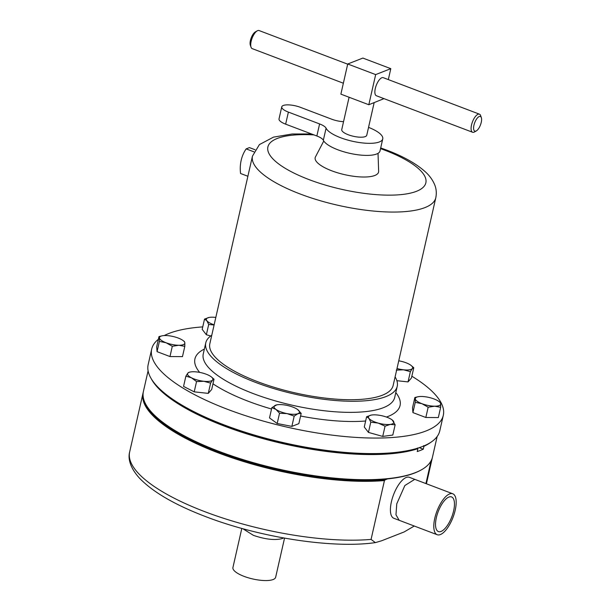 <?xml version="1.0" encoding="UTF-8"?>
<svg xmlns="http://www.w3.org/2000/svg" width="611" height="611" viewBox="0 0 611 611"><rect width="100%" height="100%" fill="white"/><g stroke="black" fill="none" stroke-linecap="round" stroke-linejoin="round"><path stroke-width="0.92" d="M453.614 510.872A18.529 7.294 -69.2 0 1 438.415 531.57A18.529 7.294 -69.2 0 1 436.361 517.624A18.529 7.294 -69.2 0 1 451.56 496.926A18.529 7.294 -69.2 0 1 453.614 510.872M343.542 121.673A29.229 9.02 12.8 0 0 342.832 121.627A12.999 4.01 -167.2 0 1 331.704 119.198L300.49 107.353A12.999 4.01 12.8 0 0 281.763 106.841A12.999 4.01 12.8 0 0 288.384 112.096L319.599 123.934A12.999 4.01 -167.2 0 1 326.075 128.188A29.229 9.02 12.8 0 0 340.64 137.742A29.229 9.02 12.8 0 0 382.753 138.896A29.229 9.02 12.8 0 0 368.548 127.355M281.763 106.841L279.021 118.901A12.999 4.01 12.8 0 0 285.643 124.155L316.857 135.993A12.999 4.01 -167.2 0 1 323.334 140.247A29.229 9.02 12.8 0 0 337.898 149.802A29.229 9.02 12.8 0 0 380.011 150.955L382.753 138.896M481.247 122.376A7.851 3.093 110.8 0 0 481.346 117.64A7.851 3.093 110.8 0 0 477.718 117.633A7.851 3.093 110.8 0 0 473.937 125.24A7.851 3.093 110.8 0 0 476.313 130.914A7.851 3.093 110.8 0 0 481.247 122.376M476.313 130.914L474.449 131.968A9.677 3.803 -69.2 0 1 472.593 132.259A9.677 3.803 -69.2 0 1 471.524 124.98A9.677 3.803 -69.2 0 1 479.459 114.173A9.677 3.803 -69.2 0 1 480.651 115.616L481.346 117.64M472.593 132.259L376.376 95.751A9.677 3.803 -69.2 0 1 375.307 88.465A9.677 3.803 -69.2 0 1 383.242 77.658L479.459 114.173M347.69 64.17L259.079 30.55A9.677 3.803 110.8 0 0 257.231 30.84A9.677 3.803 110.8 0 0 251.144 41.357A9.677 3.803 110.8 0 0 251.029 47.192A9.677 3.803 110.8 0 0 252.221 48.636L343.359 83.218M251.029 47.192L250.334 45.168A7.851 3.093 -69.2 0 1 250.426 40.433A7.851 3.093 -69.2 0 1 255.367 31.894L257.231 30.84M374.161 102.648L366.753 135.26A12.816 3.956 -167.2 0 1 365.271 136.597A12.816 3.956 -167.2 0 1 350.745 135.589A12.816 3.956 -167.2 0 1 341.748 129.578L349.087 97.256M434.788 518.243A21.904 8.623 -69.2 0 1 452.759 493.764A21.904 8.623 -69.2 0 1 455.187 510.254A21.904 8.623 -69.2 0 1 437.216 534.732A21.904 8.623 -69.2 0 1 434.788 518.243M241.811 528.423L232.928 567.527A21.904 6.759 12.8 0 0 248.31 577.8A21.904 6.759 12.8 0 0 273.125 579.526A21.904 6.759 12.8 0 0 275.653 577.235L284.543 538.131M414.709 479.33L409.378 477.306A21.904 8.623 110.8 0 0 391.407 501.784A21.904 8.623 110.8 0 0 393.835 518.273L399.159 520.289M143.486 398.433A147.694 45.565 12.8 0 0 218.898 452.392A147.694 45.565 12.8 0 0 385.281 479.788L384.441 480.559A148.213 45.726 -167.2 0 1 218.547 452.972A148.213 45.726 -167.2 0 1 143.027 393.117A148.213 45.726 -167.2 0 1 143.234 392.3M384.441 480.559L371.068 539.406L375.383 542.614L381.577 540.788L404.1 531.967L414.273 526.025M432.252 457.967A148.213 45.726 -167.2 0 1 432.092 458.792A148.213 45.726 -167.2 0 1 430.724 462.443L430.098 462.244M425.92 483.584L430.724 462.443M421.369 469.844L420.788 470.165A147.694 45.565 -167.2 0 1 414.77 472.967A147.694 45.565 -167.2 0 1 270.818 467.606A147.694 45.565 -167.2 0 1 148.305 408.255L147.923 407.713A148.213 45.726 12.8 0 0 270.864 467.278A148.213 45.726 12.8 0 0 415.327 472.654A148.213 45.726 12.8 0 0 421.369 469.844A148.213 45.726 12.8 0 0 432.466 457.15L437.155 436.491M168.796 396.493A147.694 45.565 12.8 0 0 407.4 450.697M417.55 448.008L417.893 448.665A148.213 45.726 -167.2 0 1 268.26 440.042A148.213 45.726 -167.2 0 1 151.307 378.812M417.893 448.665L417.229 451.56A148.213 45.726 12.8 0 0 420.383 450.422A148.213 45.726 12.8 0 0 423.286 449.184L419.268 447.664M430.801 442.311A148.213 45.726 -167.2 0 1 423.942 446.29L423.286 449.184M411.852 376.208A149.519 46.13 -167.2 0 1 443.303 415.327A149.519 46.13 -167.2 0 1 227.888 409.454A149.519 46.13 -167.2 0 1 151.696 349.08A149.519 46.13 -167.2 0 1 158.386 339.273M164.222 335.569A149.519 46.13 -167.2 0 1 202.745 326.893M443.303 415.327L439.775 430.862A149.519 46.13 -167.2 0 1 224.359 424.989A149.519 46.13 -167.2 0 1 148.168 364.607L151.696 349.08M395.096 376.911A98.157 30.283 -167.2 0 1 397.219 386.343A98.157 30.283 -167.2 0 1 255.795 382.486A98.157 30.283 -167.2 0 1 205.777 342.847A98.157 30.283 -167.2 0 1 211.765 335.263M378.026 153.338L378.644 171.271A32.505 10.028 -167.2 0 1 331.742 170.805A32.505 10.028 -167.2 0 1 315.459 156.912L323.769 141.011M257.735 381.73A94.002 29 -167.2 0 1 209.833 343.772L252.465 156.118A94.002 29 -167.2 0 0 300.368 194.077A94.002 29 -167.2 0 0 435.796 197.765L393.163 385.419A94.002 29 -167.2 0 1 257.735 381.73M440.661 407.308L440.707 403.825L440.302 402.519L438.988 401.519A12.999 4.01 -167.2 0 1 440.707 403.825A12.999 4.01 -167.2 0 1 434.658 406.193L440.661 407.308L438.331 417.565L425.829 417.489L428.158 407.232L434.658 406.193A12.999 4.01 12.8 0 1 421.949 403.703L428.158 407.232M415.251 402.336L421.949 403.703A12.999 4.01 -167.2 0 1 415.297 398.846L415.251 402.336L412.921 412.593L412.524 407.774L414.854 397.517L415.297 398.846A12.999 4.01 -167.2 0 1 418.016 396.753A12.999 4.01 -167.2 0 1 421.353 396.478A12.999 4.01 -167.2 0 1 434.054 398.968A12.999 4.01 -167.2 0 1 438.988 401.519M425.829 417.489L412.921 412.593M418.016 396.753L414.854 397.517M301.185 413.395L298.848 423.652L291.859 426.386L277.188 423.515L269.512 417.909L271.842 407.652L275.928 409.378L279.525 413.257L287.101 413.616A12.999 4.01 -167.2 0 1 275.928 409.378A12.999 4.01 12.8 0 1 275.584 405.2A12.999 4.01 -167.2 0 1 276.768 404.864A12.999 4.01 -167.2 0 1 286.414 405.269A12.999 4.01 -167.2 0 1 297.588 409.515A12.999 4.01 -167.2 0 1 297.748 409.63A12.999 4.01 -167.2 0 1 297.931 413.685A12.999 4.01 -167.2 0 1 287.101 413.616L294.189 416.129L297.931 413.685L301.185 413.395L297.588 409.515M184.805 346.368L182.475 356.625L169.973 356.549L157.065 351.653L156.668 346.834L158.997 336.577L159.44 337.906A12.999 4.01 -167.2 0 1 162.159 335.813A12.999 4.01 -167.2 0 1 165.497 335.538A12.999 4.01 12.8 0 1 178.198 338.028A12.999 4.01 -167.2 0 1 183.132 340.579A12.999 4.01 -167.2 0 1 184.85 342.886A12.999 4.01 -167.2 0 1 178.794 345.253A12.999 4.01 -167.2 0 1 166.093 342.763A12.999 4.01 -167.2 0 1 159.44 337.906L159.395 341.396L166.093 342.763L172.302 346.292L178.794 345.253L184.805 346.368L184.85 342.886L184.446 341.58L183.132 340.579M396.295 370.121L403.573 369.808A12.999 4.01 12.8 0 0 412.31 368.616L413.777 367.738L411.44 377.995L408.033 381.906L396.875 380.691M210.726 335.981L206.365 334.752L202.188 329.36L204.517 319.095L206.854 320.722A12.999 4.01 -167.2 0 1 209.046 317.46A12.999 4.01 -167.2 0 1 209.802 317.33A12.999 4.01 -167.2 0 1 215.82 317.415M395.141 424.79L392.812 435.047L382.723 436.422L368.448 432.405L364.271 427.005L366.6 416.748L368.937 418.367A12.999 4.01 -167.2 0 1 371.129 415.113A12.999 4.01 -167.2 0 1 371.885 414.984A12.999 4.01 -167.2 0 1 384.075 416.305A12.999 4.01 -167.2 0 1 392.102 419.879A12.999 4.01 -167.2 0 1 393.301 421.01A12.999 4.01 -167.2 0 1 390.345 424.401A12.999 4.01 -167.2 0 1 378.163 423.079L385.052 426.165L390.345 424.401L395.141 424.79L392.27 420.001M189.295 372.236L187.837 373.115A12.999 4.01 12.8 0 1 190.212 372.023A12.999 4.01 12.8 0 1 196.574 371.923A12.999 4.01 -167.2 0 1 208.939 375.406A12.999 4.01 -167.2 0 1 211.185 376.788A12.999 4.01 -167.2 0 1 212.559 380.08L214.018 379.202L211.689 389.467L208.275 393.377L194.214 391.85L183.552 386.412L185.889 376.147L191.457 377.789A12.999 4.01 -167.2 0 1 187.837 373.115L185.889 376.147M385.281 479.788L387.534 478.909M247.89 176.266L240.566 173.486A35.728 30.94 68.6 0 1 246.157 148.885L253.947 151.841M255.077 149.748L249.425 147.61L246.157 148.885M276.768 404.864L271.842 407.652M277.188 423.515L279.525 413.257M291.859 426.386L294.189 416.129M162.159 335.813L158.997 336.577M157.065 351.653L159.395 341.396M169.973 356.549L172.302 346.292M398.754 360.803A12.999 4.01 -167.2 0 1 408.69 363.942A12.999 4.01 -167.2 0 1 410.936 365.317A12.999 4.01 -167.2 0 1 412.31 368.616L410.363 371.648L403.573 369.808A12.999 4.01 -167.2 0 1 397.005 368.525M413.777 367.738L411.096 365.439M408.033 381.906L410.363 371.648M214.14 324.831A12.999 4.01 -167.2 0 1 206.854 320.722L208.695 324.494L214.11 324.968M208.993 317.476L204.517 319.095M206.365 334.752L208.695 324.494M368.937 418.367A12.999 4.01 12.8 0 0 378.163 423.079L370.778 422.14L368.937 418.367M371.129 415.113L366.6 416.748M382.723 436.422L385.052 426.165M368.448 432.405L370.778 422.14M203.822 381.272A12.999 4.01 -167.2 0 1 191.457 377.789L196.543 381.585L203.822 381.272L210.612 383.112L212.559 380.08A12.999 4.01 -167.2 0 1 203.822 381.272M214.018 379.202L211.345 376.911M194.214 391.85L196.543 381.585M208.275 393.377L210.612 383.112M423.942 446.29L423.606 445.64M148.091 370.816L143.402 391.475A148.213 45.726 12.8 0 0 147.923 407.713M388.321 79.59L390.796 68.669L375.666 74.595L368.815 104.741L383.991 98.638M390.796 68.669L362.858 58.068L347.728 63.995L340.877 94.14L368.815 104.741M375.666 74.595L347.728 63.995M452.759 493.764L414.747 479.345L404.864 485.524L396.768 503.815L395.974 514.798L399.197 520.305L437.216 534.732M242.773 528.691L253.412 535.351C265.457 539.452 275.133 540.506 282.442 538.505L283.557 537.955M375.383 542.614C332.598 548.793 260.042 537.573 205.899 516.715C174.975 504.938 152.796 492.046 139.377 478.039C129.372 466.987 128.027 457.708 129.654 451.972A148.213 45.726 12.8 0 0 205.181 511.819A148.213 45.726 12.8 0 0 371.068 539.406M397.219 386.343L394.698 397.44A98.157 30.283 -167.2 0 1 253.275 393.583A98.157 30.283 -167.2 0 1 203.257 353.945L205.777 342.847M395.806 392.583A105.184 32.452 -167.2 0 1 386.442 417.053M365.63 421.002A105.184 32.452 -167.2 0 1 300.589 416.015M271.528 409.011A105.184 32.452 -167.2 0 1 248.524 401.374A105.184 32.452 -167.2 0 1 212.972 383.815M380.538 148.633A80.996 24.99 -167.2 0 1 384.586 150.123A80.996 24.99 -167.2 0 1 416.496 191.304A80.996 24.99 -167.2 0 1 309.158 179.649A80.996 24.99 -167.2 0 1 267.74 147.824A80.996 24.99 -167.2 0 1 313.97 134.901M199.652 372.389A105.184 32.452 -167.2 0 1 204.357 349.087M288.384 112.096L285.643 124.155M319.599 123.934L316.857 135.993M326.075 128.188L323.334 140.247M426.417 483.767L432.092 458.792M129.654 451.972L143.027 393.117M435.796 197.765C436.743 193.045 436.323 188.585 434.536 184.392C432.389 179.535 429.228 175.25 425.035 171.554C415.877 163.427 403.023 156.256 386.458 150.023L380.699 147.931M311.473 133.954L292.15 133.992L273.507 137.124L259.392 144.601L252.465 156.118M410.936 365.317L411.34 365.622M211.185 376.788L211.582 377.086M190.212 372.023L189.036 372.259"/></g></svg>
